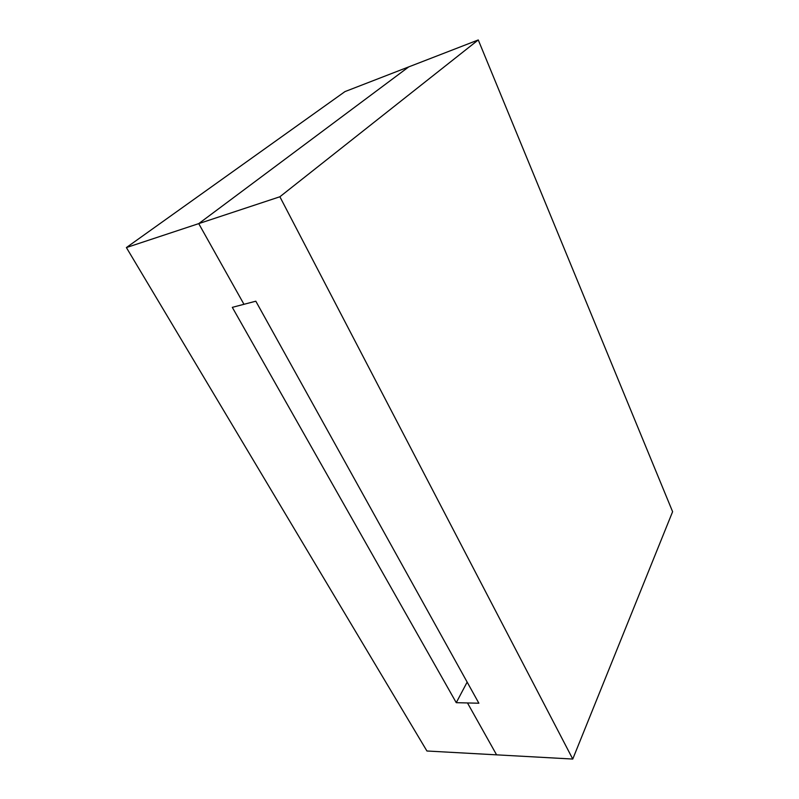 <?xml version="1.0" encoding="UTF-8"?>
<svg xmlns="http://www.w3.org/2000/svg" width="799" height="799" viewBox="0 0 799 799"><rect width="100%" height="100%" fill="white"/><g stroke="black" fill="none" stroke-linecap="round" stroke-linejoin="round"><path stroke-width="1.2" d="M467.485 702.95L496.588 754.845L426.926 751L496.588 754.845L467.485 702.95L456.259 702.681L232.309 307.355L243.965 304.299L198.731 223.62L243.965 304.299L232.309 307.355L456.259 702.681L467.485 702.95L496.588 754.845L467.485 702.95L478.871 703.22L467.485 702.95M344.958 91.605L408.738 66.886L198.731 223.62L408.738 66.886L344.958 91.605L126.392 247.57L198.731 223.62L126.392 247.57L426.926 751L126.392 247.57L344.958 91.605M467.155 682.106L456.259 702.681L467.155 682.106M243.965 304.299L198.731 223.62L408.738 66.886L478.261 39.95L672.608 511.7L572.753 759.05L496.588 754.845L572.753 759.05L279.88 196.764L478.261 39.95L408.738 66.886L198.731 223.62L279.88 196.764L198.731 223.62L243.965 304.299L255.82 301.203L478.871 703.22L255.82 301.203L243.965 304.299M478.261 39.95L279.88 196.764L572.753 759.05L672.608 511.7L478.261 39.95"/></g></svg>
